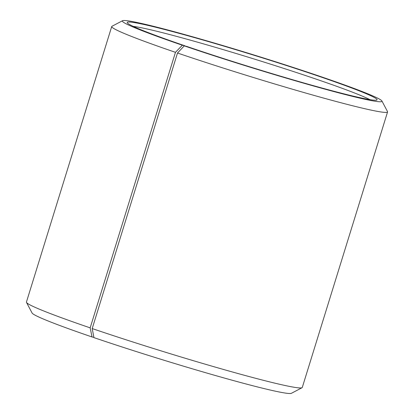 <?xml version="1.0" encoding="UTF-8"?>
<svg xmlns="http://www.w3.org/2000/svg" width="414" height="414" viewBox="0 0 414 414"><rect width="100%" height="100%" fill="white"/><g stroke="black" fill="none" stroke-linecap="round" stroke-linejoin="round"><path stroke-width="0.62" d="M133.277 26.403A127.393 6.003 -162.8 0 1 252.928 58.638A127.393 6.003 -162.8 0 1 369.857 99.639M93.9 337.389L92.022 336.96A135.885 6.401 -162.8 0 1 32.09 313.025L26.491 302.427A144.377 6.8 -162.8 0 1 26.429 302.075L111.723 26.537A144.377 6.8 -162.8 0 1 111.971 26.279L122.58 20.7A135.885 6.401 -162.8 0 1 254.046 55.01A135.885 6.401 -162.8 0 1 381.91 100.975A135.885 6.401 -162.8 0 1 317.393 87.064A135.885 6.401 -162.8 0 1 184.256 45.871L186.802 46.44A130.793 6.163 -162.8 0 0 376.875 100.038A130.793 6.163 -162.8 0 0 253.979 55.243A130.793 6.163 -162.8 0 0 127.269 22.77A130.793 6.163 -162.8 0 0 184.954 45.809L184.996 46.037M381.91 100.975L387.509 111.573A144.377 6.8 -162.8 0 1 387.571 111.925L302.277 387.463A144.377 6.8 -162.8 0 1 302.029 387.721L291.42 393.3A135.885 6.401 -162.8 0 1 93.942 337.617L92.208 328.561L177.502 53.018L184.256 45.871M92.022 336.96L90.169 327.862A144.377 6.8 -162.8 0 1 26.491 302.427M302.029 387.721A144.377 6.8 -162.8 0 1 92.208 328.561M90.169 327.862L175.464 52.324A144.377 6.8 -162.8 0 1 111.723 26.537M387.571 111.925A144.377 6.8 -162.8 0 1 316.13 95.996A144.377 6.8 -162.8 0 1 177.502 53.018M175.464 52.324L182.336 45.214A135.885 6.401 -162.8 0 1 122.58 20.7M182.336 45.214L184.954 45.809"/></g></svg>
